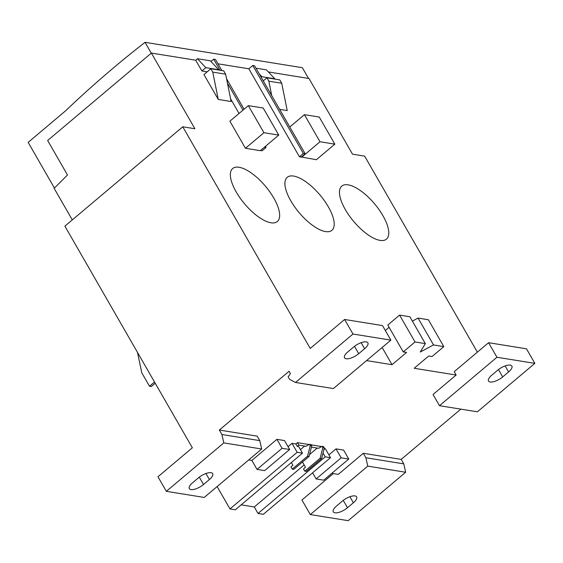 <?xml version="1.0" encoding="UTF-8"?>
<svg xmlns="http://www.w3.org/2000/svg" width="563" height="563" viewBox="0 0 563 563"><rect width="100%" height="100%" fill="white"/><g stroke="black" fill="none" stroke-linecap="round" stroke-linejoin="round"><path stroke-width="0.84" d="M380.088 240.387A34.667 13.653 49.9 0 0 386.464 239.127A34.667 13.653 49.9 0 0 379.082 209.668A34.667 13.653 49.9 0 0 348.159 184.861A34.667 13.653 49.9 0 0 341.783 186.114A34.667 13.653 49.9 0 0 349.159 215.573A34.667 13.653 49.9 0 0 380.088 240.387M293.597 176.057A34.667 13.653 -130.1 0 1 324.52 200.864A34.667 13.653 -130.1 0 1 331.903 230.323A34.667 13.653 -130.1 0 1 325.527 231.583A34.667 13.653 -130.1 0 1 294.604 206.769A34.667 13.653 -130.1 0 1 287.221 177.31A34.667 13.653 -130.1 0 1 293.597 176.057M239.036 167.253A34.667 13.653 -130.1 0 1 269.959 192.06A34.667 13.653 -130.1 0 1 277.341 221.519A34.667 13.653 -130.1 0 1 270.965 222.779A34.667 13.653 -130.1 0 1 240.042 197.965A34.667 13.653 -130.1 0 1 232.66 168.513A34.667 13.653 -130.1 0 1 239.036 167.253M308.524 78.426L302.366 67.708L145.05 42.324A1118.181 934.474 -80.8 0 0 113.402 67.947A1118.181 934.474 -80.8 0 0 65.477 110.911L28.15 142.376L54.421 188.056M145.05 42.324L151.278 53.161M72.296 219.894L54.147 188.331L67.483 175.002L47.644 140.497L151.377 53.07L195.713 60.22L197.465 58.742L205.819 67.659L201.892 70.973L207.184 71.825M218.416 69.981L218.704 69.735L210.351 60.825L197.465 58.742M221.843 70.537L215.474 59.467L213.659 59.171L210.942 61.458M217.98 63.816L248.832 68.792L299.432 156.788L301.247 157.077L305.174 153.769L303.358 153.474L252.759 65.484L248.832 68.792M252.759 65.484L254.582 65.78L305.174 153.769M274.491 79.031L274.779 78.785L266.426 69.868L255.961 68.186M268.368 71.944L309.003 78.503L352.515 154.178L364.641 156.134L477.361 352.164M151.377 53.07L194.897 128.744L182.771 126.788L64.893 226.143L192.349 447.796L157.964 476.777L166.338 491.33L223.8 442.898L221.906 434.523L259.796 440.639L261.689 449.007L204.221 497.446L166.338 491.33M248.719 459.943L251.872 460.45L257.024 469.408L282.07 448.296L289.649 449.513L264.596 470.626L257.024 469.408M312.592 472.793L316.132 478.944L323.704 480.169L348.757 459.056L341.178 457.832L316.132 478.944M460.83 409.132L401.201 459.394L363.311 453.278L338.257 474.391L331.797 473.349M195.713 60.22L201.892 70.973M271.746 95.633L268.832 81.163L266.904 77.807L279.783 79.883L281.718 83.24L287.221 110.566L279.635 109.342M301.339 157L316.378 159.723L334.851 144.156L319.995 141.763L304.414 114.669L319.27 117.069L334.851 144.156M210.829 68.756L203.947 74.555L218.261 99.44L231.147 101.523L225.643 74.196L223.708 70.832L210.829 68.756L212.758 72.113L218.261 99.44M278.769 135.113L260.303 150.673L245.454 148.28L229.873 121.186L248.339 105.626L263.92 132.713L278.769 135.113L263.195 108.019L248.339 105.626M259.796 440.639L257.221 436.156L219.331 430.048L289.079 371.263L290.431 373.614L288.157 376.774L289.642 379.349L295.512 382.46L352.98 334.028L344.612 319.474L310.227 348.448L182.771 126.788M366.604 360.594L392.031 364.697L382.143 347.498M496.96 357.259L488.593 342.705L526.482 348.814L534.85 363.367L496.96 357.259L439.492 405.691L433.053 394.494L456.143 375.035L414.157 368.265L428.696 356.013L432.032 356.548L443.82 346.618L433.517 344.95L420.237 352.037L425.332 343.634L409.878 316.765L399.575 315.104L387.787 325.034L403.235 351.903L415.022 341.966L425.332 343.634M456.143 375.035L454.207 371.679L488.593 342.705M263.266 80.875L266.904 77.807M264.434 147.196L266.074 147.457L262.147 150.771L260.507 150.504M239.043 113.459L230.591 98.757M205.819 67.659L218.704 69.735M266.074 147.457L265.44 146.352M244.082 109.215L226.551 78.729M213.659 59.171L220.02 70.241M227.445 83.148L242.97 110.151M261.204 77.293L261.894 76.709L259.226 73.859M274.779 78.785L261.894 76.709M299.432 156.788L303.358 153.474M288.038 446.712L292.021 443.355L295.885 443.975L297.454 442.652L309.073 444.524M311.163 444.861L321.649 446.558M324.154 448.535L325.365 448.732L330.516 457.691L325.21 456.832L323.028 453.032M328.898 454.883L336.027 448.873L343.606 450.097L348.757 459.056M392.031 364.697L406.57 352.438L403.235 351.903M289.649 449.513L284.498 440.562L276.919 439.337L251.872 460.45M295.885 443.975L297.299 446.438L298.876 445.115L304.632 446.044A2.794 2.336 99.2 0 0 305.202 446.227A2.794 2.336 99.2 0 0 306.575 445.959L309.46 444.298L310.22 445.615L307.567 456.199L292.239 469.12L290.951 466.882L292.915 465.228L291.36 462.533M292.021 443.355L297.173 452.307L302.479 453.166L298.742 446.67L297.299 446.438M300.424 449.591L304.632 446.044L305.8 446.234M219.331 430.048L221.906 434.523M364.613 348.722L358.715 353.691A10.064 3.85 -29.9 0 1 344.535 357.829A10.064 3.85 -29.9 0 1 347.807 351.931L353.698 346.963A10.064 3.85 -29.9 0 1 367.878 342.825A10.064 3.85 -29.9 0 1 364.613 348.722L361.136 342.684M295.512 382.46L333.402 388.569L390.87 340.136L352.98 334.028M209.401 479.535L203.503 484.504A10.064 3.85 -29.9 0 1 189.323 488.642A10.064 3.85 -29.9 0 1 192.595 482.744L198.486 477.776A10.064 3.85 -29.9 0 1 212.666 473.638A10.064 3.85 -29.9 0 1 209.401 479.535L205.924 473.497M261.689 449.007L223.8 442.898M344.612 319.474L382.502 325.583L390.87 340.136M217.121 486.573L229.978 508.938L235.285 509.796L302.479 453.166M297.173 452.307L229.978 508.938M330.516 457.691L263.322 514.315L258.016 513.463L254.286 506.967L304.154 464.932M241.147 504.849L254.286 506.967M155.226 383.241L151.313 386.535L149.491 386.246L141.77 372.812L137.492 352.396M154.515 382.01L149.491 386.246M212.758 72.113L225.643 74.196M245.454 148.28L263.92 132.713M385.31 330.474L389.082 327.293M443.82 346.618L428.373 319.749L418.063 318.081L412.383 321.114M415.022 341.966L399.575 315.104M276.919 439.337L282.07 448.296M309.566 454.517L317.215 448.071L311.416 447.135M323.838 449.795L324.485 449.246L323.992 449.168M297.454 442.652L298.876 445.115M322.043 446.332L322.796 447.641L320.15 458.233L304.815 471.154L306.328 471.4L321.663 458.472L324.316 447.888L323.556 446.572L322.043 446.332L319.158 447.993A2.794 2.336 -80.8 0 1 317.785 448.261A2.794 2.336 -80.8 0 1 317.215 448.071L318.384 448.261M324.126 448.627L324.485 449.246M310.22 445.615L311.733 445.854L310.98 444.545L309.46 444.298M311.733 445.854L309.087 456.445L307.567 456.199M309.087 456.445L293.752 469.366L292.239 469.12M401.201 459.394L403.777 463.87L405.67 472.244L348.201 520.676L310.312 514.561L301.944 500.007L333.296 473.589M439.492 405.691L477.382 411.806L534.85 363.367M497.678 370.194L491.788 375.162A10.064 3.85 150.1 0 0 488.515 381.06A10.064 3.85 150.1 0 0 502.696 376.921L508.593 371.96A10.064 3.85 150.1 0 0 511.858 366.063A10.064 3.85 150.1 0 0 497.678 370.194M310.312 514.561L367.78 466.129L365.887 457.754L363.311 453.278M403.777 463.87L365.887 457.754M342.466 501.007L336.575 505.975A10.064 3.85 150.1 0 0 333.303 511.873A10.064 3.85 150.1 0 0 347.484 507.735L353.381 502.766A10.064 3.85 150.1 0 0 356.646 496.869A10.064 3.85 150.1 0 0 342.466 501.007M367.78 466.129L405.67 472.244M258.016 513.463L325.21 456.832M281.718 83.24L268.832 81.163M289.783 127.006L304.414 114.669M301.529 157.33L319.995 141.763M433.517 344.95L418.063 318.081M336.027 448.873L341.178 457.832M304.815 471.154L303.527 468.916L305.491 467.255L302.479 462.012M322.796 447.641L324.316 447.888M320.15 458.233L321.663 458.472M354.486 346.336L358.715 353.691M199.274 477.142L203.503 484.504M498.466 369.567L502.696 376.921M505.117 365.915L508.593 371.96M343.254 500.373L347.484 507.735M349.904 496.728L353.381 502.766"/></g></svg>
